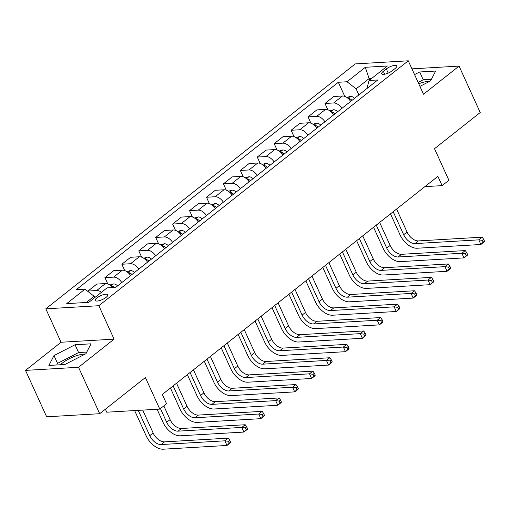 <?xml version="1.0" encoding="UTF-8"?>
<svg xmlns="http://www.w3.org/2000/svg" width="510" height="510" viewBox="0 0 510 510"><rect width="100%" height="100%" fill="white"/><g stroke="black" fill="none" stroke-linecap="round" stroke-linejoin="round"><path stroke-width="0.76" d="M85.246 354.048A16.741 5.17 -24.5 0 0 62.335 363.088A16.741 5.17 -24.5 0 0 60.422 364.765M106.099 297.355A6.866 2.123 -24.5 0 0 107.763 294.774A6.866 2.123 -24.5 0 0 103.428 294.646A6.866 2.123 -24.5 0 0 96.925 297.891A6.866 2.123 -24.5 0 0 95.262 300.466A6.866 2.123 -24.5 0 0 99.597 300.594A6.866 2.123 -24.5 0 0 106.099 297.355M418.748 83.787A16.741 5.17 155.5 0 1 429.879 81.269M105.379 409.205L106.749 412.207L159.783 409.103L166.553 403.748L162.327 394.459L437.899 176.345L442.125 185.627L448.896 180.272L434.514 148.703L480.216 112.525L459.057 66.096L411.946 68.856M25.5 370.387L46.659 416.81L99.692 413.706L78.534 367.283L114.081 339.144L98.851 305.719L45.811 308.824L61.047 342.248L25.5 370.387L78.534 367.283M98.851 305.719L408.274 60.805L355.24 63.909L45.811 308.824M386.319 68.939L383.335 71.298A6.649 2.053 -24.5 0 0 381.729 73.797A6.649 2.053 -24.5 0 0 385.923 73.918A6.649 2.053 -24.5 0 0 392.222 70.775L395.205 68.423A6.649 2.053 -24.5 0 0 396.812 65.924A6.649 2.053 -24.5 0 0 392.617 65.796A6.649 2.053 -24.5 0 0 386.319 68.939L388.212 73.096M371.554 78.521L369.004 78.674L356.139 88.855L347.023 81.759L338.347 82.269L76.322 289.667L84.991 289.157L94.108 296.253L86.235 302.487M347.023 81.759L365.3 67.294L387.377 66L369.093 80.472L366.9 88.568M84.991 289.157L66.708 303.628L88.785 302.334L107.068 287.869L115.738 287.359L377.77 79.962L369.093 80.472M159.783 409.103L145.395 377.534L99.692 413.706M408.274 60.805L423.51 94.235L459.057 66.096M424.887 186.641L442.125 185.627M369.629 80.044L365.3 67.294M358.893 94.898L356.139 88.855M94.739 297.623L94.108 296.253M338.347 82.269L344.779 96.384M350.657 101.42A8.581 5.094 -128.4 0 0 342.452 95.995L333.782 96.498L324.978 103.466L327.853 109.784M101.484 292.287A8.581 5.094 -128.4 0 0 96.67 290.528L88 291.038L88.326 291.752M88 291.038L96.798 284.07L105.474 283.56A8.581 5.094 -128.4 0 1 112.621 287.544M121.807 282.559A8.581 5.094 -128.4 0 0 113.596 277.128L104.926 277.638L107.801 283.955M104.926 277.638L113.73 270.67L122.4 270.166A8.581 5.094 -128.4 0 1 130.605 275.591M138.733 269.159A8.581 5.094 -128.4 0 0 130.528 263.734L121.852 264.237L124.733 270.555M121.852 264.237L130.656 257.276L139.326 256.766A8.581 5.094 -128.4 0 1 147.537 262.191M155.658 255.759A8.581 5.094 -128.4 0 0 147.454 250.333L138.777 250.844L141.659 257.155M138.777 250.844L147.581 243.876L156.251 243.366A8.581 5.094 -128.4 0 1 164.462 248.797M172.584 242.365A8.581 5.094 -128.4 0 0 164.379 236.94L155.709 237.443L158.584 243.761M155.709 237.443L164.507 230.475L173.183 229.972A8.581 5.094 -128.4 0 1 181.388 235.397M189.516 228.964A8.581 5.094 -128.4 0 0 181.305 223.539L172.635 224.049L175.51 230.361M172.635 224.049L181.439 217.081L190.109 216.572A8.581 5.094 -128.4 0 1 198.313 221.997M206.442 215.571A8.581 5.094 -128.4 0 0 198.231 210.139L189.561 210.649L192.436 216.967M189.561 210.649L198.364 203.681L207.034 203.178A8.581 5.094 -128.4 0 1 215.245 208.603M223.367 202.17A8.581 5.094 -128.4 0 0 215.163 196.745L206.486 197.249L209.368 203.566M206.486 197.249L215.29 190.287L223.96 189.777A8.581 5.094 -128.4 0 1 232.171 195.202M240.293 188.77A8.581 5.094 -128.4 0 0 232.088 183.345L223.418 183.855L226.293 190.166M223.418 183.855L232.216 176.887L240.892 176.377A8.581 5.094 -128.4 0 1 249.097 181.802M257.225 175.376A8.581 5.094 -128.4 0 0 249.014 169.951L240.344 170.455L243.219 176.772M240.344 170.455L249.141 163.487L257.818 162.983A8.581 5.094 -128.4 0 1 266.022 168.408M274.151 161.976A8.581 5.094 -128.4 0 0 265.94 156.551L257.269 157.061L260.145 163.372M257.269 157.061L266.073 150.093L274.743 149.583A8.581 5.094 -128.4 0 1 282.948 155.008M291.076 148.576A8.581 5.094 -128.4 0 0 282.865 143.151L274.195 143.661L277.077 149.978M274.195 143.661L282.999 136.693L291.669 136.189A8.581 5.094 -128.4 0 1 299.88 141.614M308.002 135.182A8.581 5.094 -128.4 0 0 299.797 129.757L291.121 130.26L294.002 136.578M291.121 130.26L299.925 123.299L308.595 122.789A8.581 5.094 -128.4 0 1 316.806 128.214M324.927 121.782A8.581 5.094 -128.4 0 0 316.723 116.356L308.053 116.866L310.928 123.178M308.053 116.866L316.85 109.899L325.527 109.389A8.581 5.094 -128.4 0 1 333.731 114.814M341.859 108.388A8.581 5.094 -128.4 0 0 333.648 102.963L324.978 103.466M419.928 86.381L430.567 80.918L435.648 71.043L419.679 71.98L414.56 74.607M114.081 339.144L61.047 342.248M64.878 364.51L85.935 353.698L91.016 343.823L75.04 344.754L53.99 355.566L48.909 365.44L64.878 364.51M431.403 79.299L423.23 79.777L418.117 82.403M423.23 79.777L419.679 71.98M86.764 352.078L78.597 352.557L57.541 363.369L56.712 364.988M57.541 363.369L53.99 355.566M78.597 352.557L75.04 344.754M346.825 97.442L350.542 96.352A5.686 3.372 51.6 0 1 354.584 98.315M484.5 241.122L483.652 239.26L482.301 240.331L483.148 242.193L484.5 241.122L484.29 241.816L480.904 244.494L417.186 248.23A16.097 9.55 51.6 0 1 400.089 234.931L390.488 213.868M352.008 100.349A5.686 3.372 -128.4 0 0 349.146 98.557L348.273 98.583M396.582 209.049L407.056 232.037A10.729 6.369 -128.4 0 0 418.455 240.905L482.173 237.175L478.788 239.853L482.301 240.331M393.197 211.726L403.671 234.721A10.729 6.369 -128.4 0 0 415.07 243.582L478.788 239.853L480.904 244.494L483.148 242.193M483.652 239.26L482.173 237.175M329.9 110.842L333.617 109.752A5.686 3.372 51.6 0 1 337.652 111.709M467.574 254.515L466.726 252.66L465.375 253.731L466.216 255.587L467.574 254.515L467.358 255.217L463.972 257.894L400.261 261.624A16.097 9.55 51.6 0 1 383.163 248.325L373.562 227.262M335.083 113.749A5.686 3.372 -128.4 0 0 332.22 111.951L331.347 111.983M379.65 222.443L390.131 245.437A10.729 6.369 -128.4 0 0 401.529 254.305L465.241 250.569L461.856 253.253L465.375 253.731M376.265 225.12L386.746 248.115A10.729 6.369 -128.4 0 0 398.144 256.983L461.856 253.253L463.972 257.894L466.216 255.587M466.726 252.66L465.241 250.569M312.968 124.242L316.691 123.146A5.686 3.372 51.6 0 1 320.726 125.109M450.649 267.916L449.801 266.061L448.443 267.132L449.291 268.987L450.649 267.916L450.432 268.611L447.047 271.294L383.335 275.024A16.097 9.55 51.6 0 1 366.237 261.726L356.637 240.663M318.157 127.149A5.686 3.372 -128.4 0 0 315.295 125.352L314.415 125.377M362.725 235.843L373.205 258.838A10.729 6.369 -128.4 0 0 384.604 267.699L448.315 263.97L444.93 266.647L448.443 267.132M359.34 238.521L369.82 261.515A10.729 6.369 -128.4 0 0 381.219 270.383L444.93 266.647L447.047 271.294L449.291 268.987M449.801 266.061L448.315 263.97M296.042 137.636L299.759 136.546A5.686 3.372 51.6 0 1 303.801 138.51M433.717 281.31L432.875 279.454L431.517 280.525L432.365 282.387L433.717 281.31L433.506 282.011L430.121 284.688L366.403 288.418A16.097 9.55 51.6 0 1 349.305 275.119L339.711 254.056M301.225 140.543A5.686 3.372 -128.4 0 0 298.369 138.745L297.489 138.777M345.799 249.237L356.28 272.232A10.729 6.369 -128.4 0 0 367.678 281.099L431.39 277.37L428.005 280.047L431.517 280.525M342.414 251.921L352.894 274.909A10.729 6.369 -128.4 0 0 364.293 283.777L428.005 280.047L430.121 284.688L432.365 282.387M432.875 279.454L431.39 277.37M279.117 151.036L282.833 149.946A5.686 3.372 51.6 0 1 286.875 151.903M416.791 294.71L415.943 292.855L414.592 293.926L415.44 295.781L416.791 294.71L416.581 295.411L413.196 298.089L349.478 301.818A16.097 9.55 51.6 0 1 332.38 288.52L322.785 267.457M284.299 153.943A5.686 3.372 -128.4 0 0 281.443 152.146L280.564 152.178M328.873 262.637L339.348 285.632A10.729 6.369 -128.4 0 0 350.746 294.493L414.464 290.764L411.079 293.448L414.592 293.926M325.488 265.315L335.962 288.309A10.729 6.369 -128.4 0 0 347.361 297.177L411.079 293.448L413.196 298.089L415.44 295.781M415.943 292.855L414.464 290.764M262.191 164.43L265.908 163.34A5.686 3.372 51.6 0 1 269.943 165.304M399.865 308.11L399.018 306.249L397.666 307.326L398.508 309.181L399.865 308.11L399.649 308.805L396.264 311.489L332.552 315.218A16.097 9.55 51.6 0 1 315.454 301.92L305.853 280.857M267.374 167.337A5.686 3.372 -128.4 0 0 264.512 165.546L263.638 165.572M311.941 276.037L322.422 299.026A10.729 6.369 -128.4 0 0 333.82 307.893L397.539 304.164L394.153 306.841L397.666 307.326M308.556 278.715L319.037 301.71A10.729 6.369 -128.4 0 0 330.435 310.571L394.153 306.841L396.264 311.489L398.508 309.181M399.018 306.249L397.539 304.164M245.265 177.831L248.982 176.74A5.686 3.372 51.6 0 1 253.017 178.704M382.94 321.504L382.092 319.649L380.74 320.72L381.582 322.575L382.94 321.504L382.723 322.205L379.338 324.883L315.626 328.612A16.097 9.55 51.6 0 1 298.528 315.314L288.928 294.251M250.448 180.738A5.686 3.372 -128.4 0 0 247.586 178.94L246.712 178.972M295.016 289.431L305.496 312.426A10.729 6.369 -128.4 0 0 316.895 321.294L380.607 317.564L377.221 320.242L380.74 320.72M291.631 292.115L302.111 315.103A10.729 6.369 -128.4 0 0 313.51 323.971L377.221 320.242L379.338 324.883L381.582 322.575M382.092 319.649L380.607 317.564M228.333 191.231L232.056 190.134A5.686 3.372 51.6 0 1 236.092 192.098M366.008 334.904L365.166 333.049L363.808 334.12L364.656 335.975L366.008 334.904L365.797 335.599L362.412 338.283L298.701 342.012A16.097 9.55 51.6 0 1 281.603 328.714L272.002 307.651M233.516 194.138A5.686 3.372 -128.4 0 0 230.66 192.34L229.78 192.366M278.09 302.832L288.571 325.826A10.729 6.369 -128.4 0 0 299.969 334.688L363.681 330.958L360.296 333.636L363.808 334.12M274.705 305.509L285.186 328.504A10.729 6.369 -128.4 0 0 296.584 337.371L360.296 333.636L362.412 338.283L364.656 335.975M365.166 333.049L363.681 330.958M211.408 204.625L215.124 203.535A5.686 3.372 51.6 0 1 219.166 205.498M349.082 348.304L348.234 346.443L346.883 347.514L347.731 349.375L349.082 348.304L348.872 348.999L345.487 351.677L281.769 355.406A16.097 9.55 51.6 0 1 264.671 342.108L255.076 321.045M216.591 207.532A5.686 3.372 -128.4 0 0 213.735 205.74L212.855 205.766M261.165 316.226L271.639 339.22A10.729 6.369 -128.4 0 0 283.044 348.088L346.755 344.358L343.37 347.036L346.883 347.514M257.779 318.909L268.254 341.898A10.729 6.369 -128.4 0 0 279.652 350.765L343.37 347.036L345.487 351.677L347.731 349.375M348.234 346.443L346.755 344.358M194.482 218.025L198.199 216.935A5.686 3.372 51.6 0 1 202.24 218.892M332.157 361.698L331.309 359.843L329.957 360.914L330.805 362.769L332.157 361.698L331.946 362.4L328.561 365.077L264.843 368.806A16.097 9.55 51.6 0 1 247.745 355.508L238.144 334.445M199.665 220.932A5.686 3.372 -128.4 0 0 196.803 219.134L195.929 219.166M244.239 329.626L254.713 352.62A10.729 6.369 -128.4 0 0 266.112 361.482L329.83 357.752L326.445 360.436L329.957 360.914M240.854 332.303L251.328 355.298A10.729 6.369 -128.4 0 0 262.726 364.166L326.445 360.436L328.561 365.077L330.805 362.769M331.309 359.843L329.83 357.752M177.556 231.419L181.273 230.329A5.686 3.372 51.6 0 1 185.308 232.292M315.231 375.099L314.383 373.237L313.032 374.314L313.873 376.17L315.231 375.099L315.014 375.793L311.629 378.477L247.917 382.207A16.097 9.55 51.6 0 1 230.82 368.908L221.219 347.845M182.739 234.326A5.686 3.372 -128.4 0 0 179.877 232.534L179.004 232.56M227.307 343.026L237.787 366.014A10.729 6.369 -128.4 0 0 249.186 374.882L312.898 371.152L309.513 373.83L313.032 374.314M223.922 345.703L234.402 368.698A10.729 6.369 -128.4 0 0 245.801 377.559L309.513 373.83L311.629 378.477L313.873 376.17M314.383 373.237L312.898 371.152M160.624 244.819L164.347 243.729A5.686 3.372 51.6 0 1 168.383 245.692M298.305 388.492L297.457 386.637L296.1 387.708L296.947 389.563L298.305 388.492L298.089 389.194L294.703 391.871L230.992 395.601A16.097 9.55 51.6 0 1 213.894 382.302L204.293 361.239M165.814 247.726A5.686 3.372 -128.4 0 0 162.951 245.928L162.072 245.96M210.381 356.42L220.862 379.414A10.729 6.369 -128.4 0 0 232.26 388.282L295.972 384.553L292.587 387.23L296.1 387.708M206.996 359.104L217.477 382.092A10.729 6.369 -128.4 0 0 228.875 390.96L292.587 387.23L294.703 391.871L296.947 389.563M297.457 386.637L295.972 384.553M143.699 258.219L147.416 257.123A5.686 3.372 51.6 0 1 151.457 259.086M281.373 401.893L280.532 400.038L279.174 401.109L280.022 402.964L281.373 401.893L281.163 402.588L277.778 405.272L214.06 409.001A16.097 9.55 51.6 0 1 196.962 395.703L187.368 374.64M148.882 261.126A5.686 3.372 -128.4 0 0 146.026 259.329L145.146 259.36M193.456 369.82L203.936 392.815A10.729 6.369 -128.4 0 0 215.335 401.676L279.046 397.947L275.661 400.624L279.174 401.109M190.071 372.498L200.551 395.492A10.729 6.369 -128.4 0 0 211.95 404.36L275.661 400.624L277.778 405.272L280.022 402.964M280.532 400.038L279.046 397.947M126.773 271.613L130.49 270.523A5.686 3.372 51.6 0 1 134.532 272.487M264.448 415.293L263.6 413.431L262.248 414.502L263.096 416.364L264.448 415.293L264.237 415.988L260.852 418.665L197.134 422.401A16.097 9.55 51.6 0 1 180.036 409.096L170.442 388.033M131.956 274.52A5.686 3.372 -128.4 0 0 129.1 272.729L128.22 272.754M176.53 383.214L187.004 406.209A10.729 6.369 -128.4 0 0 198.403 415.076L262.121 411.347L258.736 414.024L262.248 414.502M173.145 385.898L183.619 408.892A10.729 6.369 -128.4 0 0 195.018 417.754L258.736 414.024L260.852 418.665L263.096 416.364M263.6 413.431L262.121 411.347M109.848 285.013L113.564 283.923A5.686 3.372 51.6 0 1 117.6 285.88M247.522 428.687L246.674 426.832L245.323 427.903L246.164 429.758L247.522 428.687L247.305 429.388L243.92 432.066L180.208 435.795A16.097 9.55 51.6 0 1 163.111 422.497L157.08 409.262M114.495 287.43A5.686 3.372 -128.4 0 0 112.168 286.123L111.295 286.155M163.831 405.903L170.079 419.609A10.729 6.369 -128.4 0 0 181.477 428.476L245.195 424.741L241.81 427.425L245.323 427.903M160.446 408.58L166.694 422.286A10.729 6.369 -128.4 0 0 178.092 431.154L241.81 427.425L243.92 432.066L246.164 429.758M246.674 426.832L245.195 424.741M230.596 442.087L229.749 440.226L228.397 441.303L229.239 443.158L230.596 442.087L230.38 442.782L226.995 445.466L163.283 449.195A16.097 9.55 51.6 0 1 146.185 435.897L134.646 410.575M142.717 410.104L153.153 433.003A10.729 6.369 -128.4 0 0 164.552 441.87L228.263 438.141L224.878 440.818L228.397 441.303M138.229 410.365L149.768 435.687A10.729 6.369 -128.4 0 0 161.166 444.548L224.878 440.818L226.995 445.466L229.239 443.158M229.749 440.226L228.263 438.141M333.648 102.963L342.452 95.995M316.723 116.356L325.527 109.389M299.797 129.757L308.595 122.789M282.865 143.151L291.669 136.189M265.94 156.551L274.743 149.583M249.014 169.951L257.818 162.983M232.088 183.345L240.892 176.377M215.163 196.745L223.96 189.777M198.231 210.139L207.034 203.178M181.305 223.539L190.109 216.572M164.379 236.94L173.183 229.972M147.454 250.333L156.251 243.366M130.528 263.734L139.326 256.766M113.596 277.128L122.4 270.166M96.67 290.528L105.474 283.56M384.667 74.224L383.335 71.298M350.434 96.384L347.979 98.328M407.056 232.037L403.671 234.721M418.455 240.905L415.07 243.582M350.064 100.559L349.146 98.557M333.508 109.784L331.054 111.722M390.131 245.437L386.746 248.115M401.529 254.305L398.144 256.983M333.132 113.959L332.22 111.951M316.582 123.178L314.128 125.122M373.205 258.838L369.82 261.515M384.604 267.699L381.219 270.383M316.206 127.353L315.295 125.352M299.657 136.578L297.202 138.522M356.28 272.232L352.894 274.909M367.678 281.099L364.293 283.777M299.281 140.754L298.369 138.745M282.731 149.972L280.27 151.916M339.348 285.632L335.962 288.309M350.746 294.493L347.361 297.177M282.355 154.148L281.443 152.146M265.799 163.372L263.345 165.316M322.422 299.026L319.037 301.71M333.82 307.893L330.435 310.571M265.429 167.548L264.512 165.546M248.874 176.772L246.419 178.71M305.496 312.426L302.111 315.103M316.895 321.294L313.51 323.971M248.498 180.948L247.586 178.94M231.948 190.166L229.494 192.111M288.571 325.826L285.186 328.504M299.969 334.688L296.584 337.371M231.572 194.342L230.66 192.34M215.022 203.566L212.562 205.511M271.639 339.22L268.254 341.898M283.044 348.088L279.652 350.765M214.646 207.742L213.735 205.74M198.09 216.96L195.636 218.905M254.713 352.62L251.328 355.298M266.112 361.482L262.726 364.166M197.721 221.136L196.803 219.134M181.165 230.361L178.71 232.305M237.787 366.014L234.402 368.698M249.186 374.882L245.801 377.559M180.789 234.536L179.877 232.534M164.239 243.761L161.785 245.705M220.862 379.414L217.477 382.092M232.26 388.282L228.875 390.96M163.863 247.936L162.951 245.928M147.314 257.155L144.859 259.099M203.936 392.815L200.551 395.492M215.335 401.676L211.95 404.36M146.937 261.33L146.026 259.329M130.388 270.555L127.927 272.499M187.004 406.209L183.619 408.892M198.403 415.076L195.018 417.754M130.012 274.731L129.1 272.729M113.456 283.949L111.001 285.893M170.079 419.609L166.694 422.286M181.477 428.476L178.092 431.154M112.812 287.532L112.168 286.123M153.153 433.003L149.768 435.687M164.552 441.87L161.166 444.548"/></g></svg>
